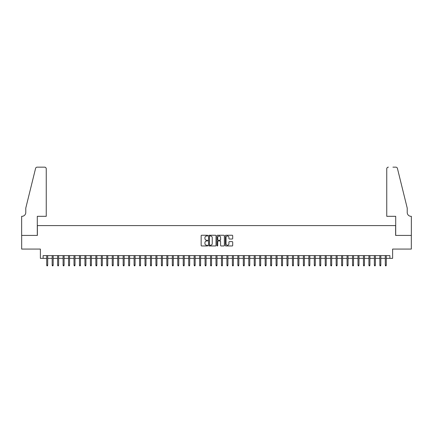 <?xml version="1.0" encoding="UTF-8"?>
<svg xmlns="http://www.w3.org/2000/svg" width="433" height="433" viewBox="0 0 433 433"><rect width="100%" height="100%" fill="white"/><g stroke="black" fill="none" stroke-linecap="round" stroke-linejoin="round"><path stroke-width="0.65" d="M207.764 235.628A0.373 0.373 0 0 0 207.385 235.249L201.691 235.249A0.536 0.536 0 0 0 201.156 235.785L201.156 245.435A0.536 0.536 0 0 0 201.691 245.971L207.385 245.971A0.373 0.373 0 0 0 207.764 245.598A0.373 0.373 0 0 0 207.385 245.219L206.649 245.219A1.716 1.716 0 0 1 204.933 243.503L204.933 242.702A1.716 1.716 0 0 1 206.649 240.986L207.385 240.986A0.373 0.373 0 0 0 207.764 240.613A0.373 0.373 0 0 0 207.385 240.234L206.649 240.234A1.716 1.716 0 0 1 204.933 238.518L204.933 237.717A1.716 1.716 0 0 1 206.649 236.001L207.385 236.001A0.373 0.373 0 0 0 207.764 235.628M232.164 239.027A0.536 0.536 0 0 0 232.7 238.491L232.7 235.785A0.536 0.536 0 0 0 232.164 235.249L225.842 235.249A0.536 0.536 0 0 0 225.306 235.785L225.306 245.435A0.536 0.536 0 0 0 225.842 245.971L232.164 245.971A0.536 0.536 0 0 0 232.7 245.435L232.7 242.166A0.536 0.536 0 0 0 232.164 241.63L229.458 241.63A0.536 0.536 0 0 0 228.922 242.166L228.922 243.784A1.434 1.434 0 0 1 227.487 245.219A1.434 1.434 0 0 1 226.053 243.784L226.053 237.436A1.434 1.434 0 0 1 227.487 236.001A1.434 1.434 0 0 1 228.922 237.436L228.922 238.491A0.536 0.536 0 0 0 229.458 239.027L232.164 239.027M43.111 258.36L43.111 255.627L389.889 255.627L389.889 258.36L392.617 258.36L392.617 249.072L411.323 249.072L411.323 235.422L395.621 235.422L395.621 225.593L37.379 225.593L37.379 235.422L21.677 235.422L21.677 249.072L40.383 249.072L40.383 258.36L46.715 258.36M216.029 235.785A0.536 0.536 0 0 0 215.493 235.249L209.171 235.249A0.536 0.536 0 0 0 208.636 235.785L208.636 245.435A0.536 0.536 0 0 0 209.171 245.971L215.493 245.971A0.536 0.536 0 0 0 216.029 245.435L216.029 235.785M217.507 235.249L223.829 235.249A0.536 0.536 0 0 1 224.364 235.785L224.364 245.435A0.536 0.536 0 0 1 223.829 245.971L221.122 245.971A0.536 0.536 0 0 1 220.586 245.435L220.586 241.522A0.536 0.536 0 0 0 220.051 240.986L218.254 240.986A0.536 0.536 0 0 0 217.718 241.522L217.718 245.598A0.373 0.373 0 0 1 217.344 245.971A0.373 0.373 0 0 1 216.971 245.598L216.971 235.785A0.536 0.536 0 0 1 217.507 235.249M47.7 258.36L52.177 258.36M53.162 258.36L57.638 258.36M58.623 258.36L63.099 258.36M64.084 258.36L68.56 258.36M69.545 258.36L74.021 258.36M75.006 258.36L79.483 258.36M80.468 258.36L84.944 258.36M85.929 258.36L90.405 258.36M91.39 258.36L95.866 258.36M96.846 258.36L101.327 258.36M102.307 258.36L106.789 258.36M107.768 258.36L112.25 258.36M113.23 258.36L117.711 258.36M118.691 258.36L123.172 258.36M124.152 258.36L128.633 258.36M129.613 258.36L134.095 258.36M135.074 258.36L139.556 258.36M140.536 258.36L145.017 258.36M145.997 258.36L150.478 258.36M151.458 258.36L155.94 258.36M156.919 258.36L161.401 258.36M162.38 258.36L166.857 258.36M167.842 258.36L172.318 258.36M173.303 258.36L177.779 258.36M178.764 258.36L183.24 258.36M184.225 258.36L188.701 258.36M189.686 258.36L194.163 258.36M195.148 258.36L199.624 258.36M200.609 258.36L205.085 258.36M206.07 258.36L210.546 258.36M211.531 258.36L216.007 258.36M216.993 258.36L221.469 258.36M222.454 258.36L226.93 258.36M227.915 258.36L232.391 258.36M233.376 258.36L237.852 258.36M238.837 258.36L243.314 258.36M244.299 258.36L248.775 258.36M249.76 258.36L254.236 258.36M255.221 258.36L259.697 258.36M260.682 258.36L265.158 258.36M266.143 258.36L270.62 258.36M271.599 258.36L276.081 258.36M277.06 258.36L281.542 258.36M282.522 258.36L287.003 258.36M287.983 258.36L292.464 258.36M293.444 258.36L297.926 258.36M298.905 258.36L303.387 258.36M304.367 258.36L308.848 258.36M309.828 258.36L314.309 258.36M315.289 258.36L319.77 258.36M320.75 258.36L325.232 258.36M326.211 258.36L330.693 258.36M331.673 258.36L336.154 258.36M337.134 258.36L341.61 258.36M342.595 258.36L347.071 258.36M348.056 258.36L352.532 258.36M353.517 258.36L357.994 258.36M358.979 258.36L363.455 258.36M364.44 258.36L368.916 258.36M369.901 258.36L374.377 258.36M375.362 258.36L379.838 258.36M380.824 258.36L385.3 258.36M386.285 258.36L389.889 258.36M209.761 236.001A0.373 0.373 0 0 0 209.383 236.375L209.383 244.845A0.373 0.373 0 0 0 209.761 245.219L210.535 245.219A1.716 1.716 0 0 0 212.251 243.503L212.251 237.717A1.716 1.716 0 0 0 210.535 236.001L209.761 236.001M220.586 237.463A1.434 1.434 0 0 0 219.152 236.028A1.434 1.434 0 0 0 217.718 237.463L217.718 239.698A0.536 0.536 0 0 0 218.254 240.234L220.051 240.234A0.536 0.536 0 0 0 220.586 239.698L220.586 237.463M46.715 265.131L46.937 265.84L47.478 265.84L47.7 265.131L46.715 265.131L46.715 255.627M47.7 265.131L47.7 255.627M46.25 216.311L46.25 168.8A1.64 1.64 0 0 0 44.615 167.16L37.157 167.16A1.64 1.64 0 0 0 35.571 168.405L25.774 208.116L25.774 212.484A3.821 3.821 0 0 1 21.948 216.311L21.65 216.311L21.65 235.422L37.298 235.422L37.298 216.311L46.25 216.311L46.25 168.8C46.147 167.809 45.6 167.262 44.615 167.16L40.08 167.16M35.571 168.405C35.988 167.506 35.988 167.506 35.571 168.405C35.988 167.506 35.988 167.506 35.571 168.405M25.774 212.484A3.821 3.821 0 0 1 21.948 216.311M386.75 216.311L386.75 168.8L386.75 216.311L395.702 216.311L395.702 235.422L411.35 235.422L411.35 216.311L411.052 216.311A3.821 3.821 0 0 1 407.226 212.484A3.821 3.821 0 0 0 411.052 216.311M404.222 195.943L397.429 168.405L407.226 208.116L407.226 212.484M392.92 167.16L395.843 167.16A1.64 1.64 0 0 1 397.429 168.405C397.012 167.506 397.012 167.506 397.429 168.405C397.012 167.506 397.012 167.506 397.429 168.405M388.385 167.16A1.64 1.64 0 0 0 386.75 168.8C386.853 167.809 387.4 167.262 388.385 167.16M52.177 265.131L52.393 265.84L52.94 265.84L53.162 265.131L52.177 265.131L52.177 255.627M53.162 265.131L53.162 255.627M57.638 265.131L57.854 265.84L58.401 265.84L58.623 265.131L57.638 265.131L57.638 255.627M58.623 265.131L58.623 255.627M63.099 265.131L63.315 265.84L63.862 265.84L64.084 265.131L63.099 265.131L63.099 255.627M64.084 265.131L64.084 255.627M68.56 265.131L68.777 265.84L69.323 265.84L69.545 265.131L68.56 265.131L68.56 255.627M69.545 265.131L69.545 255.627M74.021 265.131L74.238 265.84L74.785 265.84L75.006 265.131L74.021 265.131L74.021 255.627M75.006 265.131L75.006 255.627M79.483 265.131L79.699 265.84L80.246 265.84L80.468 265.131L79.483 265.131L79.483 255.627M80.468 265.131L80.468 255.627M84.944 265.131L85.16 265.84L85.707 265.84L85.929 265.131L84.944 265.131L84.944 255.627M85.929 265.131L85.929 255.627M90.405 265.131L90.621 265.84L91.168 265.84L91.39 265.131L90.405 265.131L90.405 255.627M91.39 265.131L91.39 255.627M95.866 265.131L96.083 265.84L96.629 265.84L96.846 265.131L95.866 265.131L95.866 255.627M96.846 265.131L96.846 255.627M101.327 265.131L101.544 265.84L102.091 265.84L102.307 265.131L101.327 265.131L101.327 255.627M102.307 265.131L102.307 255.627M106.789 265.131L107.005 265.84L107.552 265.84L107.768 265.131L106.789 265.131L106.789 255.627M107.768 265.131L107.768 255.627M112.25 265.131L112.466 265.84L113.013 265.84L113.23 265.131L112.25 265.131L112.25 255.627M113.23 265.131L113.23 255.627M117.711 265.131L117.928 265.84L118.474 265.84L118.691 265.131L117.711 265.131L117.711 255.627M118.691 265.131L118.691 255.627M123.172 265.131L123.389 265.84L123.935 265.84L124.152 265.131L123.172 265.131L123.172 255.627M124.152 265.131L124.152 255.627M128.633 265.131L128.85 265.84L129.397 265.84L129.613 265.131L128.633 265.131L128.633 255.627M129.613 265.131L129.613 255.627M134.095 265.131L134.311 265.84L134.858 265.84L135.074 265.131L134.095 265.131L134.095 255.627M135.074 265.131L135.074 255.627M139.556 265.131L139.772 265.84L140.319 265.84L140.536 265.131L139.556 265.131L139.556 255.627M140.536 265.131L140.536 255.627M145.017 265.131L145.234 265.84L145.78 265.84L145.997 265.131L145.017 265.131L145.017 255.627M145.997 265.131L145.997 255.627M150.478 265.131L150.695 265.84L151.241 265.84L151.458 265.131L150.478 265.131L150.478 255.627M151.458 265.131L151.458 255.627M155.94 265.131L156.156 265.84L156.703 265.84L156.919 265.131L155.94 265.131L155.94 255.627M156.919 265.131L156.919 255.627M161.401 265.131L161.617 265.84L162.164 265.84L162.38 265.131L161.401 265.131L161.401 255.627M162.38 265.131L162.38 255.627M166.857 265.131L167.078 265.84L167.625 265.84L167.842 265.131L166.857 265.131L166.857 255.627M167.842 265.131L167.842 255.627M172.318 265.131L172.54 265.84L173.086 265.84L173.303 265.131L172.318 265.131L172.318 255.627M173.303 265.131L173.303 255.627M177.779 265.131L178.001 265.84L178.548 265.84L178.764 265.131L177.779 265.131L177.779 255.627M178.764 265.131L178.764 255.627M183.24 265.131L183.462 265.84L184.009 265.84L184.225 265.131L183.24 265.131L183.24 255.627M184.225 265.131L184.225 255.627M188.701 265.131L188.923 265.84L189.47 265.84L189.686 265.131L188.701 265.131L188.701 255.627M189.686 265.131L189.686 255.627M194.163 265.131L194.385 265.84L194.931 265.84L195.148 265.131L194.163 265.131L194.163 255.627M195.148 265.131L195.148 255.627M199.624 265.131L199.846 265.84L200.392 265.84L200.609 265.131L199.624 265.131L199.624 255.627M200.609 265.131L200.609 255.627M205.085 265.131L205.307 265.84L205.854 265.84L206.07 265.131L205.085 265.131L205.085 255.627M206.07 265.131L206.07 255.627M210.546 265.131L210.768 265.84L211.309 265.84L211.531 265.131L210.546 265.131L210.546 255.627M211.531 265.131L211.531 255.627M216.007 265.131L216.229 265.84L216.771 265.84L216.993 265.131L216.007 265.131L216.007 255.627M216.993 265.131L216.993 255.627M221.469 265.131L221.691 265.84L222.232 265.84L222.454 265.131L221.469 265.131L221.469 255.627M222.454 265.131L222.454 255.627M226.93 265.131L227.146 265.84L227.693 265.84L227.915 265.131L226.93 265.131L226.93 255.627M227.915 265.131L227.915 255.627M232.391 265.131L232.608 265.84L233.154 265.84L233.376 265.131L232.391 265.131L232.391 255.627M233.376 265.131L233.376 255.627M237.852 265.131L238.069 265.84L238.615 265.84L238.837 265.131L237.852 265.131L237.852 255.627M238.837 265.131L238.837 255.627M243.314 265.131L243.53 265.84L244.077 265.84L244.299 265.131L243.314 265.131L243.314 255.627M244.299 265.131L244.299 255.627M248.775 265.131L248.991 265.84L249.538 265.84L249.76 265.131L248.775 265.131L248.775 255.627M249.76 265.131L249.76 255.627M254.236 265.131L254.452 265.84L254.999 265.84L255.221 265.131L254.236 265.131L254.236 255.627M255.221 265.131L255.221 255.627M259.697 265.131L259.914 265.84L260.46 265.84L260.682 265.131L259.697 265.131L259.697 255.627M260.682 265.131L260.682 255.627M265.158 265.131L265.375 265.84L265.922 265.84L266.143 265.131L265.158 265.131L265.158 255.627M266.143 265.131L266.143 255.627M270.62 265.131L270.836 265.84L271.383 265.84L271.599 265.131L270.62 265.131L270.62 255.627M271.599 265.131L271.599 255.627M276.081 265.131L276.297 265.84L276.844 265.84L277.06 265.131L276.081 265.131L276.081 255.627M277.06 265.131L277.06 255.627M281.542 265.131L281.759 265.84L282.305 265.84L282.522 265.131L281.542 265.131L281.542 255.627M282.522 265.131L282.522 255.627M287.003 265.131L287.22 265.84L287.766 265.84L287.983 265.131L287.003 265.131L287.003 255.627M287.983 265.131L287.983 255.627M292.464 265.131L292.681 265.84L293.228 265.84L293.444 265.131L292.464 265.131L292.464 255.627M293.444 265.131L293.444 255.627M297.926 265.131L298.142 265.84L298.689 265.84L298.905 265.131L297.926 265.131L297.926 255.627M298.905 265.131L298.905 255.627M303.387 265.131L303.603 265.84L304.15 265.84L304.367 265.131L303.387 265.131L303.387 255.627M304.367 265.131L304.367 255.627M308.848 265.131L309.065 265.84L309.611 265.84L309.828 265.131L308.848 265.131L308.848 255.627M309.828 265.131L309.828 255.627M314.309 265.131L314.526 265.84L315.072 265.84L315.289 265.131L314.309 265.131L314.309 255.627M315.289 265.131L315.289 255.627M319.77 265.131L319.987 265.84L320.534 265.84L320.75 265.131L319.77 265.131L319.77 255.627M320.75 265.131L320.75 255.627M325.232 265.131L325.448 265.84L325.995 265.84L326.211 265.131L325.232 265.131L325.232 255.627M326.211 265.131L326.211 255.627M330.693 265.131L330.909 265.84L331.456 265.84L331.673 265.131L330.693 265.131L330.693 255.627M331.673 265.131L331.673 255.627M336.154 265.131L336.371 265.84L336.917 265.84L337.134 265.131L336.154 265.131L336.154 255.627M337.134 265.131L337.134 255.627M341.61 265.131L341.832 265.84L342.379 265.84L342.595 265.131L341.61 265.131L341.61 255.627M342.595 265.131L342.595 255.627M347.071 265.131L347.293 265.84L347.84 265.84L348.056 265.131L347.071 265.131L347.071 255.627M348.056 265.131L348.056 255.627M352.532 265.131L352.754 265.84L353.301 265.84L353.517 265.131L352.532 265.131L352.532 255.627M353.517 265.131L353.517 255.627M357.994 265.131L358.215 265.84L358.762 265.84L358.979 265.131L357.994 265.131L357.994 255.627M358.979 265.131L358.979 255.627M363.455 265.131L363.677 265.84L364.223 265.84L364.44 265.131L363.455 265.131L363.455 255.627M364.44 265.131L364.44 255.627M368.916 265.131L369.138 265.84L369.685 265.84L369.901 265.131L368.916 265.131L368.916 255.627M369.901 265.131L369.901 255.627M374.377 265.131L374.599 265.84L375.146 265.84L375.362 265.131L374.377 265.131L374.377 255.627M375.362 265.131L375.362 255.627M379.838 265.131L380.06 265.84L380.607 265.84L380.824 265.131L379.838 265.131L379.838 255.627M380.824 265.131L380.824 255.627M385.3 265.131L385.522 265.84L386.063 265.84L386.285 265.131L385.3 265.131L385.3 255.627M386.285 265.131L386.285 255.627"/></g></svg>
